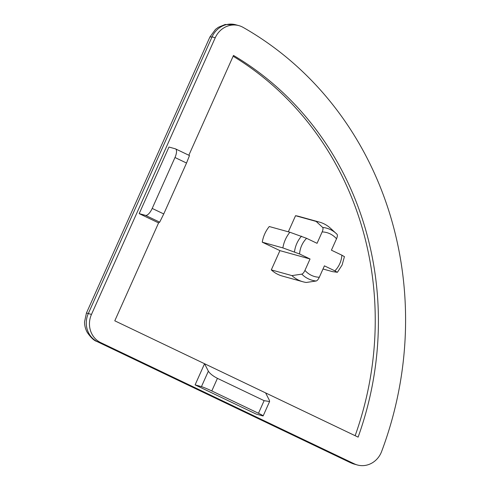 <?xml version="1.0" encoding="UTF-8"?>
<svg xmlns="http://www.w3.org/2000/svg" width="490" height="490" viewBox="0 0 490 490"><rect width="100%" height="100%" fill="white"/><g stroke="black" fill="none" stroke-linecap="round" stroke-linejoin="round"><path stroke-width="0.73" d="M322.996 269.004L332.557 271.65L337.42 272.281L342.112 265.004L344.433 256.601M337.322 272.287L334.866 270.848A22.797 21.064 105.5 0 0 339.772 263.687A22.797 21.064 105.5 0 0 341.873 255.18L331.418 250.182L336.52 238.783A22.797 21.064 105.5 0 0 322.151 231.917L317.055 243.316L306.599 238.318A22.797 21.064 105.5 0 0 299.586 253.985L310.041 258.983L279.925 250.629L271.307 269.886A30.95 28.598 105.5 0 0 282.338 276.06L302.949 281.775A30.95 28.598 -74.5 0 1 291.918 275.601L301.791 274.137C302.887 273.781 303.935 272.532 304.945 270.388A22.797 21.064 105.5 0 0 319.309 277.254L324.411 265.85L334.866 270.848M299.586 253.985L282.877 247.903A30.95 28.598 -74.5 0 1 285.364 239.586A30.95 28.598 -74.5 0 1 289.884 232.242L306.599 238.318M289.884 232.242L269.273 226.527A30.95 28.598 105.5 0 0 264.753 233.871A30.95 28.598 105.5 0 0 262.266 242.189L279.925 250.629M282.877 247.903L262.266 242.189M355.14 435.702A318.114 293.902 105.5 0 0 233.13 56.234M322.151 231.917C323.075 229.749 323.253 228.254 322.683 227.44L316.154 221.425A30.95 28.598 -74.5 0 1 319.486 222.117L298.882 216.402A30.95 28.598 105.5 0 0 295.543 215.71L288.341 231.813M381.606 451.541A347.349 320.907 105.5 0 0 243.114 27.385A21.493 19.857 105.5 0 0 238.93 25.645A21.493 19.857 105.5 0 0 215.232 37.773L91.477 314.427A21.493 19.857 105.5 0 0 100.677 342.596L354.35 463.852A21.493 19.857 105.5 0 0 357.363 464.979A21.493 19.857 105.5 0 0 381.606 451.541M174.979 157.511L152.2 208.428L163.752 213.946L186.531 163.035L174.979 157.511A8.6 3.246 -64.5 0 0 175.518 148.874A8.6 3.246 -64.5 0 0 175.31 148.801L168.97 147.043L139.185 213.622L158.582 222.895L114.783 320.809L204.563 363.727L195.1 384.877L256.154 414.062L262.493 415.82A8.6 0.533 -155.9 0 0 263.161 415.894A8.6 0.533 -155.9 0 0 258.481 413.266L264.116 400.667L217.431 378.347L211.796 390.947L258.481 413.266M211.796 390.947A8.6 0.533 -155.9 0 0 201.445 386.635L208.354 371.187L204.563 363.727L358.116 437.123A318.114 293.902 105.5 0 0 233.491 55.431L188.84 155.244M158.582 222.895L159.691 222.154L145.53 215.38L139.185 213.622M145.53 215.38A8.6 3.246 -64.5 0 0 152.2 208.428M201.445 386.635L195.1 384.877M265.617 392.913L269.408 400.373L269.586 401.524L263.161 415.894M189.477 155.569L186.531 163.035M163.752 213.946L159.691 222.154M208.354 371.187C209.953 373.656 212.979 376.044 217.431 378.347M264.116 400.667L269.586 401.524M316.154 221.425L295.543 215.71M319.486 222.117A30.95 28.598 -74.5 0 1 330.432 228.211A30.95 28.598 -74.5 0 1 330.517 228.291M310.041 258.983L304.945 270.388M291.918 275.601L271.307 269.886M319.309 277.254C318.304 279.398 317.257 280.648 316.16 281.003L306.281 282.467A30.95 28.598 -74.5 0 1 302.949 281.775M341.873 255.18L344.335 256.619M322.683 227.44A27.03 24.972 -74.5 0 1 336.201 233.491A27.03 24.972 -74.5 0 1 337.046 234.306L337.065 234.324C337.616 235.12 337.438 236.615 336.52 238.783M100.677 342.596L96.904 341.487L350.558 462.738L354.35 463.852M215.232 37.773L212.06 36.897L209.922 36.977L86.442 313.024L91.477 314.427M294.508 251.817A27.03 24.972 -74.5 0 1 296.842 243.426A27.03 24.972 -74.5 0 1 301.515 236.156M209.922 36.977L215.484 29.412L218.307 27.305L225.118 24.5L235.764 24.77A21.493 19.857 105.5 0 0 212.06 36.897L88.31 313.545A21.493 19.857 105.5 0 0 97.504 341.714L351.177 462.97A21.493 19.857 105.5 0 0 354.197 464.097A21.493 19.857 105.5 0 0 354.197 464.104L350.558 462.738M316.16 281.003A27.03 24.972 -74.5 0 1 301.791 274.137M337.065 234.324L330.432 228.211M189.507 155.563L175.518 148.874M238.93 25.645L235.764 24.77M86.442 313.024L84.543 321.857C84.543 325.593 85.45 329.109 87.245 332.404C90.907 337.665 94.123 340.691 96.904 341.487M357.363 464.979L354.197 464.104"/></g></svg>

